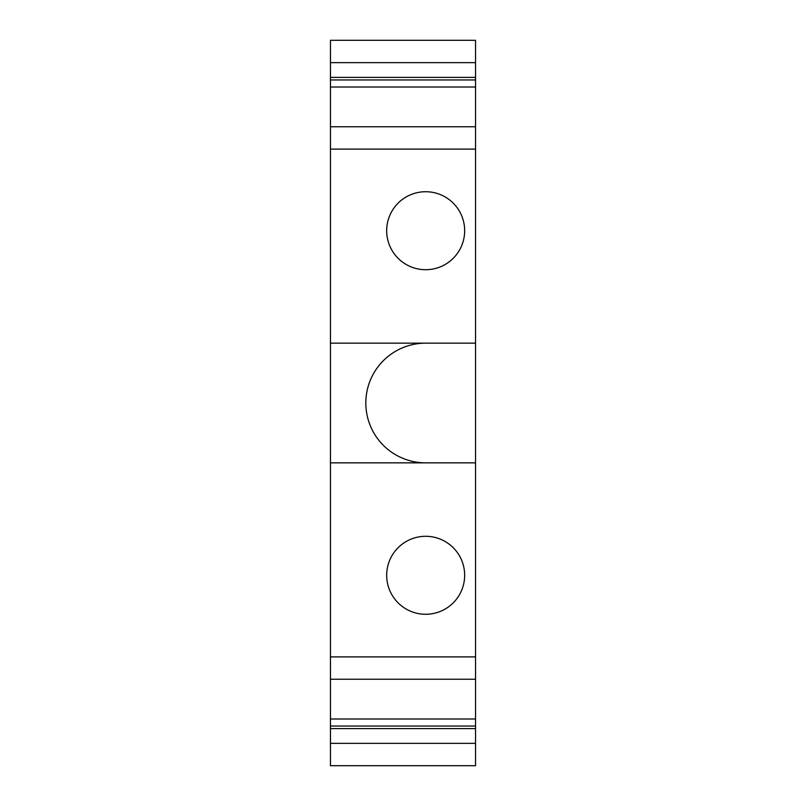 <?xml version="1.0" encoding="UTF-8"?>
<svg xmlns="http://www.w3.org/2000/svg" width="806" height="806" viewBox="0 0 806 806"><rect width="100%" height="100%" fill="white"/><g stroke="black" fill="none" stroke-linecap="round" stroke-linejoin="round"><path stroke-width="1.21" d="M475.54 62.646L330.46 62.646L330.46 40.3L475.54 40.3L475.54 462.846L330.46 462.846L330.46 765.7L475.54 765.7L475.54 743.354L330.46 743.354M475.54 462.846L475.54 656.89L330.46 656.89M386.679 575.283A38.99 38.99 0 0 1 425.669 536.292A38.99 38.99 0 0 1 464.659 575.283A38.99 38.99 0 0 1 425.669 614.273A38.99 38.99 0 0 1 386.679 575.283M330.46 62.646L330.46 462.846M475.54 656.89L475.54 679.236L330.46 679.236M475.54 679.236L475.54 743.354M475.54 728.604L330.46 728.604M475.54 726.045L330.46 726.045M475.54 718.992L330.46 718.992M425.669 462.846A59.846 59.846 0 0 1 365.823 403A59.846 59.846 0 0 1 425.669 343.155M475.54 343.155L330.46 343.155M475.54 149.11L330.46 149.11M386.679 230.718A38.99 38.99 0 0 1 425.669 191.727A38.99 38.99 0 0 1 464.659 230.718A38.99 38.99 0 0 1 425.669 269.708A38.99 38.99 0 0 1 386.679 230.718M475.54 126.764L330.46 126.764M475.54 87.008L330.46 87.008M475.54 79.955L330.46 79.955M475.54 77.396L330.46 77.396"/></g></svg>
